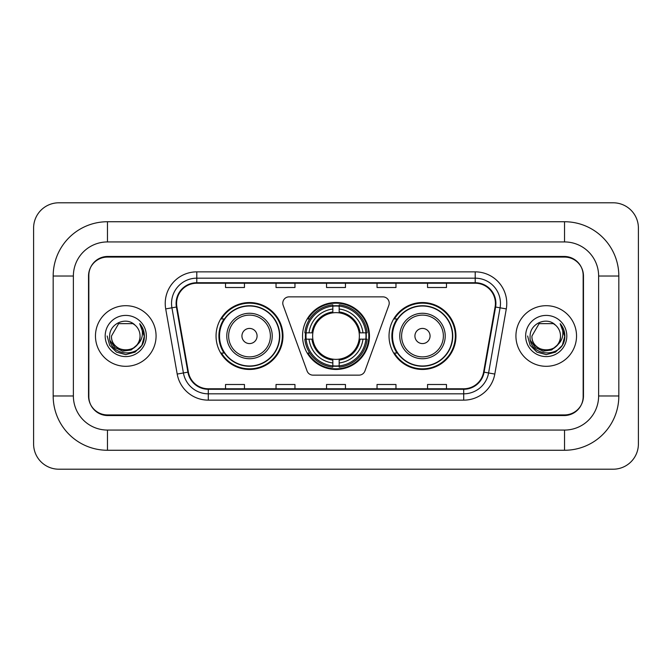 <?xml version="1.0" encoding="UTF-8"?>
<svg xmlns="http://www.w3.org/2000/svg" width="672" height="672" viewBox="0 0 672 672"><rect width="100%" height="100%" fill="white"/><g stroke="black" fill="none" stroke-linecap="round" stroke-linejoin="round"><path stroke-width="1.01" d="M282.786 303.173A6.317 6.317 0 0 0 283.172 305.332L307.07 370.986A6.317 6.317 0 0 0 313.001 375.144L358.999 375.144A6.317 6.317 0 0 0 364.93 370.986L388.828 305.332A6.317 6.317 0 0 0 382.897 296.856L289.103 296.856A6.317 6.317 0 0 0 282.786 303.173M389.029 336A33.457 33.457 0 0 0 422.486 369.457A33.457 33.457 0 0 0 455.952 336A33.457 33.457 0 0 0 422.486 302.543A33.457 33.457 0 0 0 389.029 336M302.543 336A33.457 33.457 0 0 0 336 369.457A33.457 33.457 0 0 0 369.457 336A33.457 33.457 0 0 0 336 302.543A33.457 33.457 0 0 0 302.543 336M216.048 336A33.457 33.457 0 0 0 249.514 369.457A33.457 33.457 0 0 0 282.971 336A33.457 33.457 0 0 0 249.514 302.543A33.457 33.457 0 0 0 216.048 336M224.078 353.044A30.618 30.618 0 0 1 224.078 318.956M305.542 339.158A30.618 30.618 0 0 1 305.542 332.842M397.051 353.044A30.618 30.618 0 0 1 397.051 318.956M564.539 221.735A54.289 54.289 0 0 1 618.828 276.024A54.289 54.289 0 0 0 564.539 221.735L107.461 221.735A54.289 54.289 0 0 0 53.172 276.024A54.289 54.289 0 0 1 107.461 221.735L107.461 241.937L564.539 241.937L107.461 241.937A34.087 34.087 0 0 0 73.374 276.024L73.374 395.976A34.087 34.087 0 0 0 107.461 430.063L564.539 430.063L107.461 430.063L107.461 450.265L564.539 450.265A54.289 54.289 0 0 0 618.828 395.976L618.828 276.024L598.626 276.024A34.087 34.087 0 0 0 564.539 241.937L564.539 221.735M564.539 257.082L107.461 257.082A18.942 18.942 0 0 0 88.528 276.024L88.528 395.976A18.942 18.942 0 0 0 107.461 414.918L564.539 414.918A18.942 18.942 0 0 0 583.472 395.976L583.472 276.024A18.942 18.942 0 0 0 564.539 257.082M618.828 395.976L598.626 395.976L598.626 276.024L598.626 395.976A34.087 34.087 0 0 1 564.539 430.063L564.539 450.265M638.4 228.043A25.25 25.25 0 0 0 613.15 202.793L58.85 202.793A25.25 25.25 0 0 0 33.6 228.043L33.6 443.957A25.25 25.25 0 0 0 58.85 469.207L613.15 469.207A25.25 25.25 0 0 0 638.4 443.957L638.4 228.043M53.172 395.976L73.374 395.976L73.374 276.024L53.172 276.024L53.172 395.976A54.289 54.289 0 0 0 107.461 450.265M88.838 275.394L88.838 396.606A18.942 18.942 0 0 0 107.78 415.548L564.22 415.548A18.942 18.942 0 0 0 583.162 396.606L583.162 275.394A18.942 18.942 0 0 0 564.22 256.452L107.78 256.452A18.942 18.942 0 0 0 88.838 275.394L88.838 396.606M95.466 336A30.307 30.307 0 0 0 125.773 366.307A30.307 30.307 0 0 0 156.072 336A30.307 30.307 0 0 0 125.773 305.693A30.307 30.307 0 0 0 95.466 336A30.307 30.307 0 0 0 125.773 366.307A30.307 30.307 0 0 0 156.072 336A30.307 30.307 0 0 0 125.773 305.693A30.307 30.307 0 0 0 95.466 336M515.928 336A30.307 30.307 0 0 0 546.227 366.307A30.307 30.307 0 0 0 576.534 336A30.307 30.307 0 0 0 546.227 305.693A30.307 30.307 0 0 0 515.928 336A30.307 30.307 0 0 0 546.227 366.307A30.307 30.307 0 0 0 576.534 336A30.307 30.307 0 0 0 546.227 305.693A30.307 30.307 0 0 0 515.928 336M176.593 303.425A20.202 20.202 0 0 1 196.795 283.223L475.205 283.223A20.202 20.202 0 0 1 495.096 306.936L483.613 372.086A20.202 20.202 0 0 1 463.714 388.777L208.286 388.777A20.202 20.202 0 0 1 188.387 372.086L176.904 306.936A20.202 20.202 0 0 1 176.593 303.425M176.089 303.425A20.706 20.706 0 0 0 176.4 307.02L187.891 372.17A20.706 20.706 0 0 0 208.286 389.281L463.714 389.281A20.706 20.706 0 0 0 484.109 372.17L495.6 307.02A20.706 20.706 0 0 0 475.205 282.719L196.795 282.719A20.706 20.706 0 0 0 176.089 303.425M165.707 308.902A31.567 31.567 0 0 1 196.795 271.858L475.205 271.858A31.567 31.567 0 0 1 506.293 308.902L494.802 374.06A31.567 31.567 0 0 1 463.714 400.142L208.286 400.142A31.567 31.567 0 0 1 177.198 374.06L165.707 308.902L171.923 307.81A25.25 25.25 0 0 1 196.795 278.174L475.205 278.174A25.25 25.25 0 0 1 500.077 307.81L488.586 372.96A25.25 25.25 0 0 1 463.714 393.826L208.286 393.826A25.25 25.25 0 0 1 183.414 372.96L171.923 307.81A25.25 25.25 0 0 1 171.545 303.425M583.162 396.606L583.162 275.394M326.533 283.223L326.533 287.498L345.467 287.498L345.467 283.223M276.024 283.223L276.024 287.498L294.966 287.498L294.966 283.223M225.523 283.223L225.523 287.498L244.457 287.498L244.457 283.223M377.034 283.223L377.034 287.498L395.976 287.498L395.976 283.223M427.543 283.223L427.543 287.498L446.477 287.498L446.477 283.223M345.467 388.777L345.467 384.502L326.533 384.502L326.533 388.777M294.966 388.777L294.966 384.502L276.024 384.502L276.024 388.777M244.457 388.777L244.457 384.502L225.523 384.502L225.523 388.777M395.976 388.777L395.976 384.502L377.034 384.502L377.034 388.777M446.477 388.777L446.477 384.502L427.543 384.502L427.543 388.777M136.71 345.173C129.133 355.412 110.754 348.86 111.502 336C110.628 354.413 140.918 354.413 140.045 336C140.918 354.413 110.628 354.413 111.502 336L118.633 323.644L132.905 323.644L135.122 325.214C126.361 316.042 109.502 323.602 109.662 336C108.058 358.033 143.774 358.604 144.354 337.067L144.379 336C144.329 331.321 142.775 327.205 139.709 323.669C142.036 327.491 142.859 331.598 142.17 336C141.506 339.746 139.684 342.804 136.71 345.173A14.272 14.272 0 0 0 140.045 336C140.918 354.413 110.628 354.413 111.502 336L118.633 323.644M140.045 336A14.272 14.272 0 0 0 135.122 325.214M137.617 344.408L131.174 349.978L122.732 351.154L114.962 347.642L110.107 340.628M105.185 336A20.588 20.588 0 0 0 125.773 356.588A20.588 20.588 0 0 0 146.353 336A20.588 20.588 0 0 0 125.773 315.412A20.588 20.588 0 0 0 105.185 336M139.709 323.669L144.379 336.538L143.506 330.364L144.379 336.538L143.506 330.364L144.379 336.538L139.852 323.828L144.379 336.538L139.852 323.828L144.379 336L141.893 345.307L135.08 352.12L125.773 354.614L116.466 352.12L109.654 345.307L107.159 336M139.852 323.828L144.379 336.554M339.158 365.887L339.158 367.156A31.315 31.315 0 0 0 367.156 339.158L365.887 339.158A30.047 30.047 0 0 1 339.158 365.887L339.158 362.964A27.149 27.149 0 0 0 362.964 339.158L359.142 339.158A23.36 23.36 0 0 0 339.158 312.858L339.158 306.113A30.047 30.047 0 0 1 365.887 332.842L367.156 332.842A31.315 31.315 0 0 0 339.158 304.844L339.158 306.113M306.113 339.158L304.844 339.158A31.315 31.315 0 0 0 332.842 367.156L332.842 365.887A30.047 30.047 0 0 1 306.113 339.158L309.036 339.158A27.149 27.149 0 0 0 332.842 362.964L332.842 359.142A23.36 23.36 0 0 0 359.142 339.158L360.074 339.158A24.284 24.284 0 0 1 339.158 360.074L339.158 362.964M332.842 306.113L332.842 304.844A31.315 31.315 0 0 0 304.844 332.842L306.113 332.842A30.047 30.047 0 0 1 332.842 306.113L332.842 309.036A27.149 27.149 0 0 0 309.036 332.842L312.858 332.842A23.36 23.36 0 0 0 332.842 359.142L332.842 360.074A24.284 24.284 0 0 1 311.926 339.158L309.036 339.158M306.18 339.158A29.988 29.988 0 0 1 306.18 332.842M339.158 306.18A29.988 29.988 0 0 0 332.842 306.18M365.82 332.842A29.988 29.988 0 0 1 365.82 339.158M365.887 332.842L362.964 332.842A27.149 27.149 0 0 0 339.158 309.036M362.964 339.158L365.887 339.158M332.842 362.964L332.842 365.887M359.142 332.842L362.964 332.842M339.158 359.184L339.158 360.074M332.842 359.142A23.36 23.36 0 0 1 312.858 339.158L311.926 339.158M339.158 365.82A29.988 29.988 0 0 1 332.842 365.82M309.036 332.842L306.113 332.842M332.842 312.816L332.842 309.036M339.158 312.858A23.36 23.36 0 0 0 312.858 332.842L311.926 332.842A24.284 24.284 0 0 1 332.842 311.926M339.158 312.816L339.158 311.926A24.284 24.284 0 0 1 360.074 332.842M309.733 318.956L307.944 318.956A32.827 32.827 0 0 1 368.827 336A32.827 32.827 0 0 1 307.944 353.044L309.733 353.044M257.082 336A7.577 7.577 0 0 0 249.514 328.423A7.577 7.577 0 0 0 241.937 336A7.577 7.577 0 0 0 249.514 343.577A7.577 7.577 0 0 0 257.082 336M272.236 336A22.73 22.73 0 0 0 249.514 313.27A22.73 22.73 0 0 0 226.783 336A22.73 22.73 0 0 0 249.514 358.73A22.73 22.73 0 0 0 272.236 336A22.73 22.73 0 0 1 249.514 358.73A22.73 22.73 0 0 1 226.783 336M279.493 336A29.988 29.988 0 0 0 249.514 306.012A29.988 29.988 0 0 0 219.526 336A29.988 29.988 0 0 0 249.514 365.988A29.988 29.988 0 0 0 279.493 336M282.341 336A32.827 32.827 0 0 1 221.458 353.044L224.498 353.044A30.274 30.274 0 0 0 279.779 336.076A30.274 30.274 0 0 0 224.498 318.956L221.458 318.956A32.827 32.827 0 0 1 282.341 336M430.063 336A7.577 7.577 0 0 0 422.486 328.423A7.577 7.577 0 0 0 414.918 336A7.577 7.577 0 0 0 422.486 343.577A7.577 7.577 0 0 0 430.063 336M445.217 336A22.73 22.73 0 0 0 422.486 313.27A22.73 22.73 0 0 0 399.764 336A22.73 22.73 0 0 0 422.486 358.73A22.73 22.73 0 0 0 445.217 336A22.73 22.73 0 0 1 422.486 358.73A22.73 22.73 0 0 1 399.764 336M452.474 336A29.988 29.988 0 0 0 422.486 306.012A29.988 29.988 0 0 0 392.507 336A29.988 29.988 0 0 0 422.486 365.988A29.988 29.988 0 0 0 452.474 336M455.322 336A32.827 32.827 0 0 1 394.43 353.044L397.48 353.044A30.274 30.274 0 0 0 452.76 336.076A30.274 30.274 0 0 0 397.48 318.956L394.43 318.956A32.827 32.827 0 0 1 455.322 336M560.498 336C561.372 354.413 531.082 354.413 531.955 336L539.095 323.644L553.367 323.644L555.576 325.214C546.815 316.042 529.956 323.602 530.116 336C528.511 358.033 564.228 358.604 564.808 337.067L564.841 336C564.782 331.321 563.228 327.205 560.171 323.669C562.498 327.491 563.312 331.598 562.632 336C561.96 339.746 560.137 342.804 557.164 345.173A14.272 14.272 0 0 0 560.498 336C561.372 354.413 531.082 354.413 531.955 336L539.095 323.644L553.367 323.644L555.576 325.214A14.272 14.272 0 0 1 560.498 336C561.372 354.413 531.082 354.413 531.955 336C531.216 348.86 549.587 355.412 557.164 345.173M558.071 344.408L551.628 349.978L543.186 351.154L535.416 347.642L530.561 340.628M525.647 336A20.588 20.588 0 0 0 546.227 356.588A20.588 20.588 0 0 0 566.815 336A20.588 20.588 0 0 0 546.227 315.412A20.588 20.588 0 0 0 525.647 336M560.171 323.669L564.833 336.538L563.968 330.364L564.841 336M527.621 336L530.107 345.307L536.92 352.12L546.227 354.614L555.534 352.12L562.346 345.307L564.841 336L560.305 323.828L564.833 336.538L560.44 323.988M560.305 323.828L564.833 336.554M475.205 271.858L475.205 282.719M171.923 307.81L176.4 307.02M208.286 400.142L208.286 389.281M463.714 389.281L463.714 400.142M484.109 372.17L494.802 374.06M177.198 374.06L187.891 372.17M495.6 307.02L506.293 308.902M196.795 271.858L196.795 282.719M339.158 359.142A23.36 23.36 0 0 0 359.142 339.158M366.106 339.158A30.274 30.274 0 0 0 366.106 332.842M339.158 305.894A30.274 30.274 0 0 0 332.842 305.894M332.842 366.106A30.274 30.274 0 0 0 339.158 366.106M270.388 336A20.882 20.882 0 0 0 249.514 315.118A20.882 20.882 0 0 0 228.631 336A20.882 20.882 0 0 0 249.514 356.882A20.882 20.882 0 0 0 270.388 336M443.369 336A20.882 20.882 0 0 0 422.486 315.118A20.882 20.882 0 0 0 401.612 336A20.882 20.882 0 0 0 422.486 356.882A20.882 20.882 0 0 0 443.369 336"/></g></svg>

